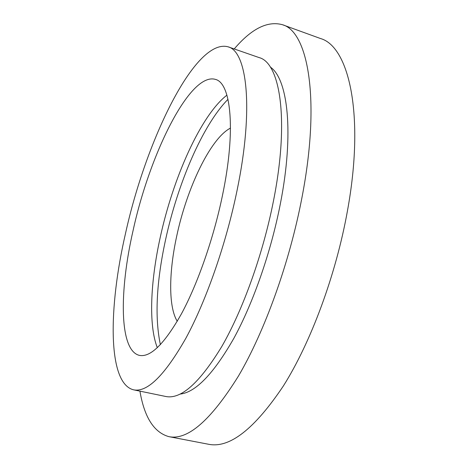 <?xml version="1.0" encoding="UTF-8"?>
<svg xmlns="http://www.w3.org/2000/svg" width="468" height="468" viewBox="0 0 468 468"><rect width="100%" height="100%" fill="white"/><g stroke="black" fill="none" stroke-linecap="round" stroke-linejoin="round"><path stroke-width="0.7" d="M237.136 190.084C226.19 243.647 206.277 300.567 185.977 338.048C164.73 375.383 147.25 392.64 133.555 389.821C107.33 383.386 108.412 307.353 125.535 233.351C145.8 141.008 195.039 37.855 228.068 46.818C247.016 51.281 254.054 108.43 237.136 190.084M228.068 46.818L259.149 57.599C280.127 62.806 289.563 120.054 273.505 200.725C263.133 253.65 243.038 309.617 221.891 346.332C199.69 382.888 180.981 399.602 165.766 396.484L133.555 389.821M270.258 67.023C287.832 78.659 294.36 132.842 280.32 203.995C270.984 252.012 253.27 302.732 233.947 338.148C213.654 373.686 195.718 392.33 180.139 394.079M234.222 48.953C251.41 28.753 267.462 20.668 282.379 24.693C307.891 31.374 320.931 99.052 302.024 197.227C289.704 262.209 264.777 331.274 238.487 375.991C210.904 420.305 187.697 440.523 168.866 436.644C153.995 432.467 144.349 417.298 139.932 391.143M282.379 24.693L320.416 38.499C348.724 46.262 365.11 114.093 347.472 210.735C336.018 274.728 310.887 342.319 283.409 385.901C254.498 429.068 229.566 448.525 208.605 444.272L168.866 436.644M177.261 321.276C168.369 306.95 168.837 272.282 176.664 236.34C186.785 188.358 210.36 138.44 230.496 128.08M160.378 344.694C154.639 317.292 156.365 282.327 165.555 239.803C177.7 183.637 202.509 125.184 227.992 99.321M157.324 347.718C148.42 325.166 150.462 281.724 160.179 237.621C173.078 177.98 200.754 115.403 226.916 95.156M133.111 230.414C149.666 154.294 189.885 71.873 215.42 79.39C231.052 82.959 236.182 130.297 222.394 195.799C213.537 238.469 197.759 283.567 181.561 313.618C164.584 343.699 150.52 357.616 139.376 355.376C119.071 350.555 119.194 290.921 133.111 230.414"/></g></svg>
